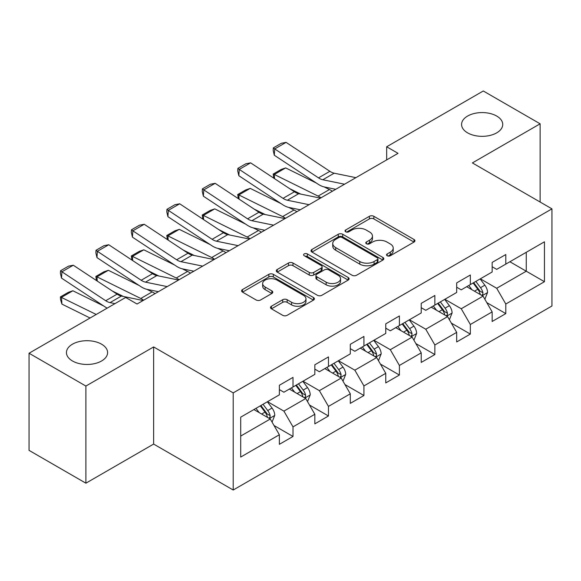 <?xml version="1.0" encoding="UTF-8"?>
<svg xmlns="http://www.w3.org/2000/svg" width="581" height="581" viewBox="0 0 581 581"><rect width="100%" height="100%" fill="white"/><g stroke="black" fill="none" stroke-linecap="round" stroke-linejoin="round"><path stroke-width="0.87" d="M387.186 255.756A2.208 1.278 0 0 0 390.309 255.756L414.021 242.066A3.159 1.823 0 0 0 414.943 240.774A3.159 1.823 0 0 0 414.021 239.488L373.852 216.299A3.159 1.823 0 0 0 369.393 216.299L345.68 229.989A2.208 1.278 0 0 0 345.034 230.889A2.208 1.278 0 0 0 345.68 231.79A2.208 1.278 0 0 0 348.803 231.79L351.875 230.018A10.102 5.832 0 0 1 366.153 230.018L369.501 231.95A10.102 5.832 0 0 1 372.457 236.075A10.102 5.832 0 0 1 369.501 240.2L366.437 241.965A2.208 1.278 0 0 0 365.783 242.873A2.208 1.278 0 0 0 366.437 243.773A2.208 1.278 0 0 0 369.56 243.773L372.624 242.001A10.102 5.832 0 0 1 386.91 242.001L390.258 243.933A10.102 5.832 0 0 1 393.214 248.058A10.102 5.832 0 0 1 390.258 252.176L387.186 253.948A2.208 1.278 0 0 0 386.539 254.856A2.208 1.278 0 0 0 387.186 255.756L387.186 253.948M101.573 344.184A20.575 11.881 0 0 0 79.147 341.606A20.575 11.881 0 0 0 66.445 352.587A20.575 11.881 0 0 0 72.472 360.983A20.575 11.881 0 0 0 94.899 363.561A20.575 11.881 0 0 0 107.601 352.587A20.575 11.881 0 0 0 101.573 344.184M496.704 116.055A20.575 11.881 0 0 0 474.278 113.484A20.575 11.881 0 0 0 461.575 124.457A20.575 11.881 0 0 0 467.603 132.86A20.575 11.881 0 0 0 490.03 135.431A20.575 11.881 0 0 0 502.732 124.457A20.575 11.881 0 0 0 496.704 116.055M271.421 306.223A3.159 1.823 0 0 0 270.499 307.516A3.159 1.823 0 0 0 271.421 308.801L282.693 315.309A3.159 1.823 0 0 0 287.159 315.309L313.486 300.108A3.159 1.823 0 0 0 314.415 298.816A3.159 1.823 0 0 0 313.486 297.53L273.324 274.341A3.159 1.823 0 0 0 268.858 274.341L242.524 289.541A3.159 1.823 0 0 0 241.602 290.827A3.159 1.823 0 0 0 242.524 292.12L256.141 299.978A3.159 1.823 0 0 0 260.6 299.978L271.872 293.47A3.159 1.823 0 0 0 272.794 292.185A3.159 1.823 0 0 0 271.872 290.892L265.118 286.999A8.439 4.873 0 0 1 262.648 283.55A8.439 4.873 0 0 1 267.856 279.047A8.439 4.873 0 0 1 277.057 280.107L303.5 295.373A8.439 4.873 0 0 1 305.976 298.816A8.439 4.873 0 0 1 300.762 303.318A8.439 4.873 0 0 1 291.56 302.265L287.159 299.723A3.159 1.823 0 0 0 282.693 299.723L271.421 306.223L271.421 308.801M153.638 346.937L85.886 386.053L29.05 353.241L29.05 450.369L85.886 483.189L153.638 444.073L233.206 490.015L233.206 392.879L153.638 346.937L153.638 444.073M540.127 202.028L540.127 123.804L472.375 162.92L551.95 208.855L233.206 392.879M540.127 123.804L483.29 90.985L386.67 146.775L386.67 159.898M29.05 353.241L125.67 297.457L137.043 304.016L398.036 153.333L386.67 146.775M352.093 275.241A3.159 1.823 0 0 0 356.56 275.241L382.894 260.041A3.159 1.823 0 0 0 383.816 258.748A3.159 1.823 0 0 0 382.894 257.463L342.725 234.274A3.159 1.823 0 0 0 338.258 234.274L311.924 249.474A3.159 1.823 0 0 0 311.002 250.76A3.159 1.823 0 0 0 311.924 252.052L352.093 275.241M305.112 256.228A2.208 1.278 0 0 1 307.349 256.541L307.349 253.919L348.193 277.493A3.159 1.823 0 0 1 349.116 278.786A3.159 1.823 0 0 1 348.193 280.071L321.859 295.279A3.159 1.823 0 0 1 317.393 295.279L277.224 272.082L277.224 269.504A3.159 1.823 0 0 0 276.302 270.797A3.159 1.823 0 0 0 277.224 272.082M277.224 269.504L288.496 263.004A3.159 1.823 0 0 1 292.962 263.004L309.252 272.409A3.159 1.823 0 0 0 313.711 272.409L321.191 268.088A3.159 1.823 0 0 0 322.114 266.802A3.159 1.823 0 0 0 321.191 265.517L304.226 255.72A2.208 1.278 0 0 1 303.58 254.819A2.208 1.278 0 0 1 304.945 253.643A2.208 1.278 0 0 1 307.349 253.919M233.206 490.015L551.95 305.991L551.95 208.855M274.014 425.503L292.998 436.462L292.998 426.875L314.829 414.275L314.829 423.861L328.468 415.981L328.468 406.402L350.292 393.802L350.292 403.381L363.931 395.508L363.931 385.922L385.762 373.322L385.762 382.908L399.401 375.028L399.401 365.449L421.225 352.849L421.225 362.428L434.864 354.555L434.864 344.976L456.688 332.368L456.688 341.955L470.334 334.075L470.334 324.496L492.158 311.895L492.158 321.475L505.797 313.602L505.797 304.023L544.448 281.705L544.448 241.805L526.263 252.307L526.263 271.204L544.448 281.705M292.998 436.462L279.359 444.334L279.359 434.755L240.708 457.065L240.708 417.165L279.359 394.848L279.359 385.268L292.998 377.396L292.998 386.975L314.829 374.375L314.829 364.788L328.468 356.916L328.468 366.495L350.292 353.894L350.292 344.315L363.931 336.443L363.931 346.022L385.762 333.421L385.762 323.842L399.401 315.962L399.401 325.549L421.225 312.948L421.225 303.362L434.864 295.489L434.864 305.069L456.688 292.468L456.688 282.889L470.334 275.009L470.334 284.596L492.158 271.995L492.158 262.409L505.797 254.536L505.797 264.115L544.448 241.805M289.36 389.074L305.729 398.522L283.906 411.123L267.536 401.674M279.359 389.597L283.906 392.226L292.998 386.975M283.906 411.123L292.998 426.875M305.729 398.522L314.829 414.275M324.83 368.601L341.2 378.049L319.376 390.65L303.006 381.201M314.829 369.124L319.376 371.746L328.468 366.495M319.376 390.65L328.468 406.402M341.2 378.049L350.292 393.802M360.293 348.121L376.662 357.576L354.838 370.177L338.469 360.721M350.292 348.644L354.838 351.273L363.931 346.022M354.838 370.177L363.931 385.922M376.662 357.576L385.762 373.322M395.763 327.648L412.132 337.096L390.309 349.697L373.939 340.248M385.762 328.171L390.309 330.8L399.401 325.549M390.309 349.697L399.401 365.449M412.132 337.096L421.225 352.849M431.225 307.167L447.595 316.623L425.771 329.224L409.402 319.768M421.225 307.698L425.771 310.319L434.864 305.069M425.771 329.224L434.864 344.976M447.595 316.623L456.688 332.368M466.696 286.694L483.065 296.143L461.241 308.743L444.872 299.295M456.688 287.217L461.241 289.846L470.334 284.596M461.241 308.743L470.334 324.496M483.065 296.143L492.158 311.895M509.893 261.755L526.263 271.204L496.704 288.27L480.334 278.815M492.158 266.744L496.704 269.366L505.797 264.115M496.704 288.27L505.797 304.023M85.886 386.053L85.886 483.189M240.708 436.062L270.267 419.003L253.897 409.554M270.267 419.003L279.359 434.755M486.813 302.643L505.797 313.602M451.35 323.116L470.334 334.075M415.88 343.596L434.864 354.555M380.417 364.069L399.401 375.028M344.947 384.549L363.931 395.508M309.484 405.022L328.468 415.981M388.072 256.068L390.258 254.805A10.102 5.832 0 0 0 393.214 250.68L393.214 248.058M372.457 236.075L372.457 238.697A10.102 5.832 0 0 1 369.501 242.822L367.315 244.085M413.977 242.088L373.852 218.921A3.159 1.823 0 0 0 369.393 218.921L346.559 232.102M382.85 260.063L342.725 236.895A3.159 1.823 0 0 0 338.258 236.895L311.968 252.074M377.309 259.649A2.208 1.278 0 0 0 377.962 258.748A2.208 1.278 0 0 0 377.309 257.848L342.056 237.491A2.208 1.278 0 0 0 338.926 237.491L335.695 239.357A10.102 5.832 0 0 0 332.739 243.483A10.102 5.832 0 0 0 335.695 247.608L359.792 261.523A10.102 5.832 0 0 0 374.077 261.523L377.309 259.649L377.309 262.278A2.208 1.278 0 0 0 377.962 261.377L377.962 258.748M332.739 243.483L332.739 246.104A10.102 5.832 0 0 0 335.695 250.229L335.695 247.608M377.309 262.278L374.077 264.144A10.102 5.832 0 0 1 359.792 264.144L335.695 250.229M277.268 272.111L288.496 265.626L288.496 263.004M322.114 266.802L322.114 269.424A3.159 1.823 0 0 1 321.191 270.717L313.711 275.031A3.159 1.823 0 0 1 309.252 275.031L292.962 265.626A3.159 1.823 0 0 0 288.496 265.626M307.349 256.541L348.15 280.1M326.152 282.163A8.439 4.873 0 0 0 335.353 283.223A8.439 4.873 0 0 0 340.568 278.72A8.439 4.873 0 0 0 338.091 275.271L328.773 269.896A3.159 1.823 0 0 0 324.314 269.896L316.834 274.21A3.159 1.823 0 0 0 315.911 275.496A3.159 1.823 0 0 0 316.834 276.788L326.152 282.163L326.152 284.792A8.439 4.873 0 0 0 335.353 285.845A8.439 4.873 0 0 0 340.568 281.342L340.568 278.72M315.911 275.496L315.911 278.125A3.159 1.823 0 0 0 316.834 279.41L316.834 276.788M326.152 284.792L316.834 279.41M305.976 298.816L305.976 301.445A8.439 4.873 0 0 1 300.762 305.947A8.439 4.873 0 0 1 291.56 304.887L287.159 302.345A3.159 1.823 0 0 0 282.693 302.345L271.465 308.831M262.648 283.55L262.648 286.179A8.439 4.873 0 0 0 265.118 289.621L265.118 286.999M271.828 293.492L265.118 289.621M313.45 300.13L273.324 276.963A3.159 1.823 0 0 0 268.858 276.963L242.567 292.141M484.859 299.259L487.561 292.439A8.519 4.917 -120 0 0 484.844 285.184L480.153 278.924M273.767 178.142L273.186 174.068L281.146 169.47L285.67 167.909L316.536 183.153M324.205 186.937L329.463 189.537A24.111 13.922 60 0 1 332.361 191.251M471.975 289.737L468.787 285.489M285.67 167.909L274.305 174.474L318.097 196.095A24.111 13.922 60 0 1 320.995 197.816M273.186 174.068L274.305 174.474L274.559 178.665M300.682 194.076L289.585 188.593M481.743 295.38L482.775 294.291L482.964 292.802A8.519 4.917 -120 0 0 480.523 287.682L475.832 281.415M473.697 282.649L478.904 289.599A4.343 2.506 60 0 1 479.695 290.914L482.964 292.802M473.108 282.991L477.8 289.258A8.519 4.917 60 0 1 480.233 294.378M344.548 184.213L322.818 179.761A16.079 9.281 60 0 1 318.504 177.873L274.719 148.932L274.305 155.243L318.097 184.184A24.111 13.922 -120 0 0 324.561 187.009L335.731 189.304M355.913 177.655L334.184 173.196A16.079 9.281 60 0 1 329.877 171.308L286.084 142.367L274.719 148.932L273.346 147.894L281.306 143.296L286.084 142.367M274.305 155.243L273.186 150.414L273.346 147.894M449.396 319.732L452.098 312.919A8.519 4.917 -120 0 0 449.382 305.664L444.69 299.397M238.297 198.622L237.716 194.541L245.676 189.951L250.208 188.382L281.073 203.626M288.735 207.41L294.001 210.01A24.111 13.922 60 0 1 296.898 211.724M436.505 310.218L433.317 305.962M250.208 188.382L238.842 194.947L282.635 216.575A24.111 13.922 60 0 1 285.532 218.289M237.716 194.541L238.842 194.947L239.096 199.145M265.212 214.549L254.115 209.073M446.281 315.861L447.312 314.771L447.501 313.282A8.519 4.917 -120 0 0 445.061 308.155L440.369 301.895M438.234 303.122L443.441 310.072A4.343 2.506 60 0 1 444.225 311.394L447.501 313.282M437.638 303.471L442.33 309.731A8.519 4.917 60 0 1 444.77 314.858M413.926 340.205L416.635 333.392A8.519 4.917 -120 0 0 413.912 326.137L409.22 319.877M202.834 219.095L202.253 215.021L210.213 210.424L214.738 208.862L245.603 224.106M253.272 227.89L258.53 230.483A24.111 13.922 60 0 1 261.428 232.204M401.043 330.691L397.854 326.442M214.738 208.862L203.372 215.42L247.165 237.048A24.111 13.922 60 0 1 250.062 238.769M202.253 215.021L203.372 215.42L203.626 219.618M229.749 235.029L218.652 229.546M410.811 336.334L411.842 335.244L412.031 333.755A8.519 4.917 -120 0 0 409.59 328.635L404.899 322.368M402.764 323.602L407.971 330.553A4.343 2.506 60 0 1 408.763 331.867L412.031 333.755M402.175 323.944L406.867 330.211A8.519 4.917 60 0 1 409.307 335.331M309.077 204.694L287.348 200.234A16.079 9.281 60 0 1 283.041 198.346L239.249 169.405L238.842 175.716L282.635 204.657A24.111 13.922 -120 0 0 289.091 207.49L300.268 209.785M320.443 198.128L298.714 193.676A16.079 9.281 60 0 1 294.407 191.788L250.614 162.847L239.249 169.405L237.883 168.367L245.843 163.777L250.614 162.847M238.842 175.716L237.716 170.894L237.883 168.367M273.615 225.167L251.885 220.715A16.079 9.281 60 0 1 247.579 218.826L203.786 189.885L203.372 196.189L247.165 225.13A24.111 13.922 -120 0 0 253.628 227.963L264.798 230.258M284.98 218.609L263.251 214.149A16.079 9.281 60 0 1 258.944 212.261L215.152 183.32L203.786 189.885L202.42 188.847L210.373 184.25L215.152 183.32M203.372 196.189L202.253 191.367L202.42 188.847M378.463 360.685L381.165 353.873A8.519 4.917 -120 0 0 378.449 346.617L373.757 340.35M167.364 239.568L166.783 235.494L174.743 230.897L179.275 229.335L210.14 244.579M217.802 248.363L223.068 250.963A24.111 13.922 60 0 1 225.965 252.677M365.572 351.171L362.384 346.915M179.275 229.335L167.909 235.901L211.702 257.528A24.111 13.922 60 0 1 214.6 259.242M166.783 235.494L167.909 235.901L168.163 240.098M194.279 255.502L183.182 250.026M375.348 356.814L376.379 355.725L376.568 354.236A8.519 4.917 -120 0 0 374.128 349.108L369.436 342.848M367.301 344.075L372.508 351.026A4.343 2.506 60 0 1 373.292 352.347L376.568 354.236M366.705 344.424L371.397 350.684A8.519 4.917 60 0 1 373.837 355.812M342.993 381.158L345.702 374.346A8.519 4.917 -120 0 0 342.979 367.09L338.287 360.83M131.902 260.048L131.321 255.967L139.28 251.377L143.805 249.815L174.67 265.052M182.34 268.843L187.598 271.436A24.111 13.922 60 0 1 190.495 273.157M330.11 371.644L326.921 367.388M143.805 249.815L132.439 256.374L176.232 278.001A24.111 13.922 60 0 1 179.13 279.715M131.321 255.967L132.439 256.374L132.693 260.571M158.816 275.982L147.719 270.499M339.878 377.287L340.916 376.197L341.098 374.709A8.519 4.917 -120 0 0 338.658 369.589L333.966 363.321M331.831 364.556L337.038 371.506A4.343 2.506 60 0 1 337.83 372.82L341.098 374.709M331.243 364.897L335.934 371.165A8.519 4.917 60 0 1 338.374 376.285M307.531 401.638L310.232 394.826A8.519 4.917 -120 0 0 307.516 387.571L302.824 381.303M96.431 280.521L95.858 276.447L103.81 271.85L108.342 270.288L139.208 285.532M146.87 289.316L152.135 291.916A24.111 13.922 60 0 1 155.033 293.63M294.64 392.124L291.451 387.868M108.342 270.288L96.976 276.854L140.769 298.481A24.111 13.922 60 0 1 143.667 300.195M95.858 276.447L96.976 276.854L97.23 281.051M123.346 296.455L112.249 290.979M304.415 397.767L305.446 396.67L305.635 395.189A8.519 4.917 -120 0 0 303.195 390.062L298.503 383.801M296.368 385.029L301.575 391.979A4.343 2.506 60 0 1 302.36 393.301L305.635 395.189M295.773 385.37L300.464 391.638A8.519 4.917 60 0 1 302.904 396.765M238.145 245.647L216.415 241.188A16.079 9.281 60 0 1 212.109 239.299L168.316 210.358L167.909 216.669L211.702 245.61A24.111 13.922 -120 0 0 218.158 248.443L229.335 250.731M249.51 239.081L227.781 234.622A16.079 9.281 60 0 1 223.474 232.734L179.682 203.793L168.316 210.358L166.95 209.32L174.91 204.723L179.682 203.793M167.909 216.669L166.783 211.84L166.95 209.32M202.682 266.12L180.952 261.668A16.079 9.281 60 0 1 176.646 259.78L132.853 230.839L132.439 237.142L176.232 266.083A24.111 13.922 -120 0 0 182.695 268.916L193.865 271.211M214.048 259.562L192.318 255.103A16.079 9.281 60 0 1 188.012 253.214L144.219 224.273L132.853 230.839L131.488 229.793L139.44 225.203L144.219 224.273M132.439 237.142L131.321 232.32L131.488 229.793M167.212 286.6L145.482 282.141A16.079 9.281 60 0 1 141.176 280.253L97.383 251.312L96.976 257.623L140.769 286.564A24.111 13.922 -120 0 0 147.225 289.396L158.402 291.684M178.585 280.035L156.848 275.576A16.079 9.281 60 0 1 152.542 273.687L108.749 244.746L97.383 251.312L96.018 250.273L103.977 245.676L108.749 244.746M96.976 257.623L95.858 252.793L96.018 250.273M114.973 303.631L110.02 302.614A16.079 9.281 60 0 1 105.713 300.726L61.92 271.792L61.506 278.096L105.299 307.037A24.111 13.922 -120 0 0 107.158 308.148M143.115 300.515L121.385 296.056A16.079 9.281 60 0 1 117.079 294.168L73.286 265.226L61.92 271.792L60.555 270.746L68.507 266.156L73.286 265.226M61.506 278.096L60.388 273.273L60.555 270.746M272.061 422.111L274.769 415.299A8.519 4.917 -120 0 0 272.046 408.044L267.354 401.783M72.872 290.769L61.506 297.327L61.92 304.11L60.555 299.636L60.388 296.92L68.347 292.33L72.872 290.769L103.738 306.005M259.177 412.597L255.989 408.341M60.388 296.92L96.214 314.466M90.07 318.01L61.92 304.11M268.945 418.24L269.983 417.151L270.165 415.662A8.519 4.917 -120 0 0 267.725 410.542L263.033 404.274M260.898 405.509L266.105 412.459A4.343 2.506 60 0 1 266.897 413.774L270.165 415.662M260.31 405.85L265.001 412.111A8.519 4.917 60 0 1 267.442 417.238M390.258 254.805L390.258 252.176M366.437 243.773L366.437 241.965M369.501 242.822L369.501 240.2M345.68 231.79L345.68 229.989M369.393 218.921L369.393 216.299M373.852 218.921L373.852 216.299M414.021 242.066L414.021 239.488M311.924 252.052L311.924 249.474M338.258 236.895L338.258 234.274M342.725 236.895L342.725 234.274M382.894 260.041L382.894 257.463M359.792 264.144L359.792 261.523M374.077 264.144L374.077 261.523M292.962 265.626L292.962 263.004M309.252 275.031L309.252 272.409M313.711 275.031L313.711 272.409M321.191 270.717L321.191 268.088M348.193 280.071L348.193 277.493M282.693 302.345L282.693 299.723M287.159 302.345L287.159 299.723M291.56 304.887L291.56 302.265M271.872 293.47L271.872 290.892M242.524 292.12L242.524 289.541M268.858 276.963L268.858 274.341M273.324 276.963L273.324 274.341M313.486 300.108L313.486 297.53M482.223 295.656L487.51 292.606M480.523 287.682L484.844 285.184M474.466 291.183L477.8 289.258M329.463 189.537L318.097 196.095M322.818 179.761L334.184 173.196M318.504 177.873L329.877 171.308M446.753 316.137L452.04 313.086M445.061 308.155L449.382 305.664M438.996 311.656L442.33 309.731M294.001 210.01L282.635 216.575M411.29 336.61L416.577 333.559M409.59 328.635L413.912 326.137M403.534 332.136L406.867 330.211M258.53 230.483L247.165 237.048M287.348 200.234L298.714 193.676M283.041 198.346L294.407 191.788M251.885 220.715L263.251 214.149M247.579 218.826L258.944 212.261M375.827 357.09L381.107 354.032M374.128 349.108L378.449 346.617M368.063 352.609L371.397 350.684M223.068 250.963L211.702 257.528M340.357 377.563L345.644 374.513M338.658 369.589L342.979 367.09M332.601 373.082L335.934 371.165M187.598 271.436L176.232 278.001M304.894 398.043L310.174 394.986M303.195 390.062L307.516 387.571M297.131 393.562L300.464 391.638M152.135 291.916L140.769 298.481M216.415 241.188L227.781 234.622M212.109 239.299L223.474 232.734M180.952 261.668L192.318 255.103M176.646 259.78L188.012 253.214M145.482 282.141L156.848 275.576M141.176 280.253L152.542 273.687M110.02 302.614L121.385 296.056M105.713 300.726L117.079 294.168M269.424 418.516L274.711 415.466M267.725 410.542L272.046 408.044M261.668 414.035L265.001 412.111"/></g></svg>
